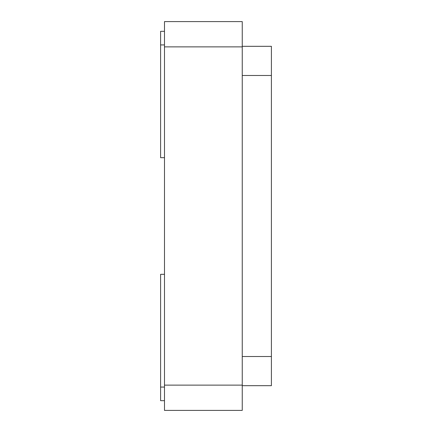 <?xml version="1.0" encoding="UTF-8"?>
<svg xmlns="http://www.w3.org/2000/svg" width="432" height="432" viewBox="0 0 432 432"><rect width="100%" height="100%" fill="white"/><g stroke="black" fill="none" stroke-linecap="round" stroke-linejoin="round"><path stroke-width="0.65" d="M160.596 387.072L160.596 400.68L164.484 400.68L164.484 387.072L160.596 387.072L160.596 274.32L164.484 274.32M160.596 44.928L164.484 44.928L164.484 31.32L160.596 31.32L160.596 157.68L164.484 157.68M164.484 31.32L160.596 31.32M242.244 385.128L242.244 410.4L164.484 410.4L164.484 21.6L242.244 21.6L242.244 385.128L164.484 385.128M242.244 46.316L271.404 46.316L271.404 385.684L242.244 385.684M164.484 46.872L242.244 46.872M242.244 356.524L271.404 356.524M271.404 75.476L242.244 75.476"/></g></svg>
